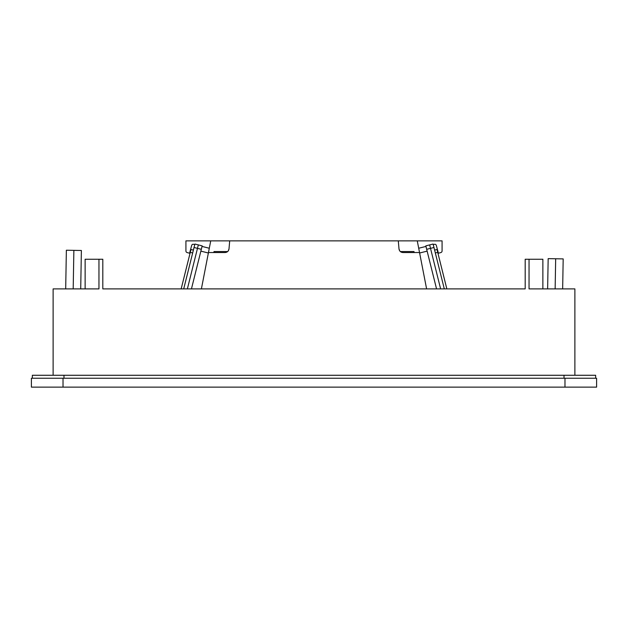 <?xml version="1.0" encoding="UTF-8"?>
<svg xmlns="http://www.w3.org/2000/svg" width="628" height="628" viewBox="0 0 628 628"><rect width="100%" height="100%" fill="white"/><g stroke="black" fill="none" stroke-linecap="round" stroke-linejoin="round"><path stroke-width="0.94" d="M564.98 378.237L31.4 378.237L31.4 387.131L596.6 387.131L596.6 378.237L564.98 378.237L564.98 387.131M31.4 378.237L31.4 387.131M98.957 288.896L98.957 259.254L98.957 288.896L53.121 288.896L53.121 375.269M85.125 288.896L85.125 259.254L102.811 259.254L102.811 288.896L525.189 288.896L525.189 259.254L529.043 259.254L529.043 288.896L574.879 288.896L574.879 375.269M73.193 288.896L73.868 250.36L81.381 250.486L80.714 288.896M73.868 250.36L66.364 250.227L65.689 288.896M32.35 378.237L32.35 375.269L595.65 375.269L595.65 378.237M525.189 288.896L519.011 288.896M102.811 288.896L108.989 288.896M542.875 288.896L542.875 259.254L529.043 259.254M547.632 288.896L548.165 258.634L555.67 258.767L555.144 288.896M555.67 258.767L563.183 258.901L562.657 288.896M400.326 251.545L413.985 251.545L414.174 252.535M437.01 249.489L434.615 250.085L437.01 249.489L446.838 288.896M213.826 252.535L214.015 251.545L227.674 251.545M440.628 288.896L429.654 244.904L433.108 244.041L429.654 244.904L433.108 244.041L444.294 288.896M429.654 244.904L425.823 245.862L436.554 288.896M433.249 244.614L434.513 244.3A1.484 1.484 0 0 1 436.303 245.36L438.415 253.217L440.832 252.574A1.68 1.68 0 0 0 442.073 250.949L442.073 240.869L210.733 240.869L208.465 252.535L225.06 252.535C227.305 252.338 228.616 251.137 229 248.924L229.699 240.869M418.703 248.241L425.965 246.435M426.608 288.896L417.267 240.869M201.392 288.896L208.465 252.535M399.753 250.91L399 248.924C399.384 251.137 400.695 252.338 402.94 252.535L419.535 252.535M399 248.924L398.301 240.869M190.991 249.489L193.385 250.085L190.991 249.489L181.162 288.896M194.751 244.614L193.487 244.3A1.484 1.484 0 0 0 191.697 245.36L189.585 253.217L187.168 252.574A1.68 1.68 0 0 1 185.927 250.949L185.927 240.869L210.733 240.869M419.63 253.006L427.134 251.129M209.297 248.241L202.035 246.435M194.028 247.495L197.482 248.358L198.346 244.904L194.892 244.041L198.346 244.904L194.892 244.041L183.706 288.896M208.37 253.006L200.866 251.129M198.346 244.904L202.177 245.862L191.446 288.896M201.313 249.308L197.482 248.358L187.372 288.896M228.247 250.91L229 248.924M63.02 378.237L63.02 387.131M63.977 378.237L63.977 375.269M564.023 378.237L564.023 375.269M435.33 252.958L437.732 252.362M426.687 249.308L433.972 247.495M190.268 252.362L192.67 252.958"/></g></svg>
